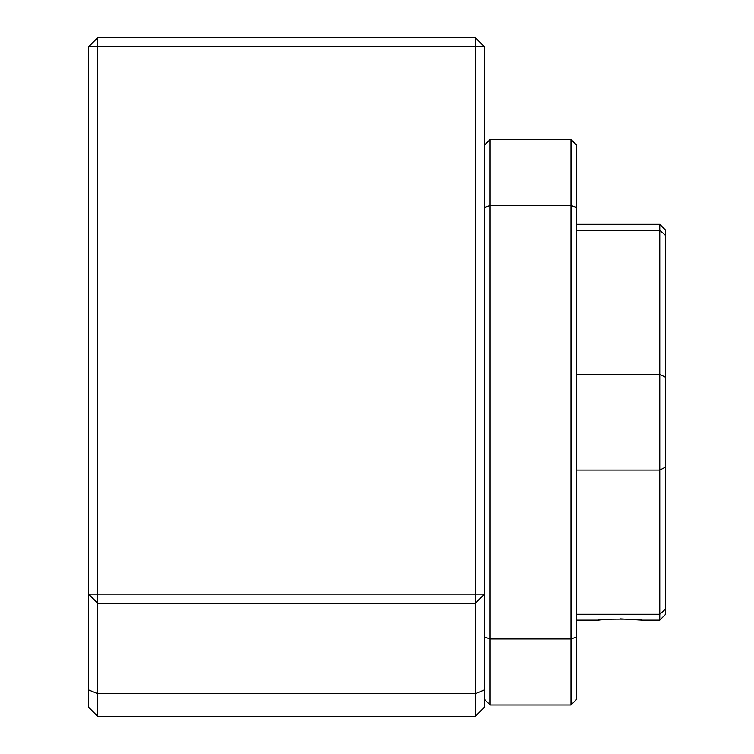 <?xml version="1.0" encoding="UTF-8"?>
<svg xmlns="http://www.w3.org/2000/svg" width="754" height="754" viewBox="0 0 754 754"><rect width="100%" height="100%" fill="white"/><g stroke="black" fill="none" stroke-linecap="round" stroke-linejoin="round"><path stroke-width="1.13" d="M484.445 699.335L490.1 704.99L570.966 704.99L576.621 699.335L576.621 145.145L570.966 139.49L570.966 704.99M484.445 637.055L490.1 638.987L490.1 704.99M484.445 207.425L490.1 205.493L490.1 638.987L570.966 638.987L576.621 637.055M484.445 145.145L490.1 139.49L490.1 205.493L570.966 205.493L576.621 207.425M490.1 139.49L570.966 139.49M604.651 619.534L598.214 620.165C596.706 618.808 643.605 618.798 642.116 620.165L620.165 618.902M665.405 235.305L665.405 229.97L659.75 224.315L659.75 230.196L665.405 235.305L665.405 467.235L659.75 470.11L576.621 470.11M659.75 224.315L576.621 224.315M576.621 230.196L659.75 230.196L659.75 620.165L642.116 620.165M576.621 374.37L659.75 374.37L665.405 377.245M576.621 614.284L659.75 614.284L665.405 609.175L665.405 467.235M659.75 620.165L665.405 614.51L665.405 609.175M475.397 37.7L97.643 37.7L88.595 46.748L475.397 46.748L475.397 37.7L484.445 46.748L475.397 46.748L475.397 594.152L484.445 594.152L475.397 603.2L475.397 716.3L484.445 707.252L484.445 46.748M97.643 37.7L97.643 594.152L475.397 594.152L475.397 603.2L97.643 603.2L97.643 594.152L88.595 594.152L97.643 603.2L97.643 693.68L475.397 693.68L484.445 689.929M88.595 46.748L88.595 689.929L97.643 693.68L97.643 716.3L475.397 716.3M88.595 689.929L88.595 707.252L97.643 716.3M598.214 620.165L576.621 620.165"/></g></svg>
